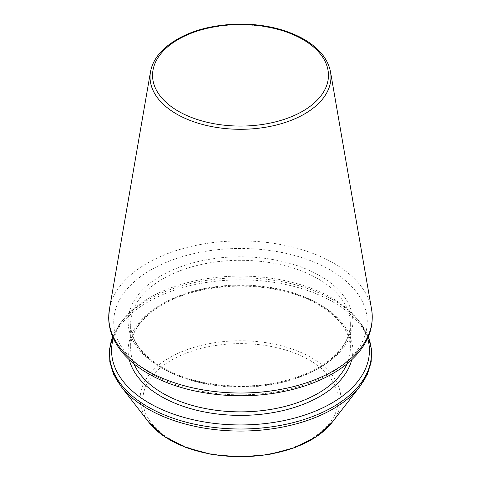 <?xml version="1.0" encoding="UTF-8"?>
<svg xmlns="http://www.w3.org/2000/svg" width="481" height="481" viewBox="0 0 481 481"><rect width="100%" height="100%" fill="white"/><g stroke="black" fill="none" stroke-linecap="round" stroke-linejoin="round"><path stroke-width="0.36" stroke-dasharray="2.4 1.8" d="M367.664 338.269A128.92 74.429 0 0 0 358.189 320.13A128.92 74.429 0 0 0 240.5 276.088A128.92 74.429 0 0 0 122.811 320.13A128.92 74.429 0 0 0 113.336 338.269M150.878 373.4A126.75 73.178 0 0 0 362.933 340.596A126.75 73.178 0 0 0 207.696 250.974A126.75 73.178 0 0 0 150.878 373.4M161.051 367.526A112.362 64.869 0 0 0 349.032 338.444A112.362 64.869 0 0 0 211.418 258.994A112.362 64.869 0 0 0 161.051 367.526M162.837 368.554A109.836 63.414 0 0 0 282.533 382.305A109.836 63.414 0 0 0 350.336 323.719A109.836 63.414 0 0 0 240.5 260.305A109.836 63.414 0 0 0 130.664 323.719A109.836 63.414 0 0 0 162.837 368.554M347.078 363.78A109.836 63.414 0 0 0 350.336 348.454A109.836 63.414 0 0 0 240.5 285.047A109.836 63.414 0 0 0 130.664 348.454A109.836 63.414 0 0 0 133.922 363.78M351.719 359.74A112.362 64.869 0 0 0 240.5 285.648A112.362 64.869 0 0 0 129.281 359.74M368.284 336.856A130.958 75.607 0 0 0 360.047 322.535A130.958 75.607 0 0 0 240.5 277.79A130.958 75.607 0 0 0 120.953 322.535A130.958 75.607 0 0 0 112.716 336.856M360.047 386.327A130.958 75.607 0 0 0 333.099 301.996A130.958 75.607 0 0 0 166.234 293.188A130.958 75.607 0 0 0 120.953 386.327M332.13 422.366A100.379 57.954 0 0 0 311.478 357.732A100.379 57.954 0 0 0 183.58 350.974A100.379 57.954 0 0 0 148.869 422.366M309.542 360.137A97.643 56.373 180 0 1 265.771 454.449A97.643 56.373 180 0 1 146.182 385.407A97.643 56.373 180 0 1 309.542 360.137M330.513 71.879A90.458 52.225 0 0 0 240.5 24.844A90.458 52.225 0 0 0 150.487 71.879M371.597 309.397A131.752 76.064 0 0 0 240.5 240.897A131.752 76.064 0 0 0 109.403 309.397M162.313 367.4C141.432 354.81 130.88 340.253 130.664 323.719L130.664 348.454C129.864 324.495 158.093 299.687 199.801 290.578C227.206 284.578 254.569 284.632 281.902 290.74C323.25 299.964 351.118 324.633 350.336 348.454L350.336 323.719C350.252 337.644 342.49 350.396 327.056 361.977C315.019 370.683 299.97 377.164 281.902 381.433C241.859 391.101 192.376 385.227 162.313 367.4M122.811 320.13L120.953 322.535L112.68 336.772M358.189 320.13L360.047 322.535L368.32 336.772"/><path stroke-width="0.72" d="M113.336 338.269A128.92 74.429 0 0 0 149.338 403.15A128.92 74.429 0 0 0 299.501 416.696A128.92 74.429 0 0 0 367.664 338.269M133.922 363.78A109.836 63.414 0 0 0 162.837 393.296A109.836 63.414 0 0 0 269.865 409.559A109.836 63.414 0 0 0 347.078 363.78M129.281 359.74A112.362 64.869 0 0 0 161.051 396.386A112.362 64.869 0 0 0 275.992 412.067A112.362 64.869 0 0 0 351.719 359.74M112.716 336.856A130.958 75.607 0 0 0 147.901 406.86A130.958 75.607 0 0 0 303.631 419.642A130.958 75.607 0 0 0 368.284 336.856M112.68 336.772L109.494 349.308L109.836 362.001L113.702 374.458L120.953 386.327A130.958 75.607 0 0 0 147.901 408.922A130.958 75.607 0 0 0 360.047 386.327L367.298 374.458L371.164 362.001L371.506 349.308L368.32 336.772M120.953 386.327L148.869 422.366A100.379 57.954 0 0 0 240.5 456.661A100.379 57.954 0 0 0 332.13 422.366L360.047 386.327M178.307 111.201A87.957 50.782 0 0 0 325.463 88.438A87.957 50.782 0 0 0 217.737 26.245A87.957 50.782 0 0 0 178.307 111.201M176.539 113.997A90.458 52.225 0 0 0 279.233 124.266A90.458 52.225 0 0 0 330.513 71.879C327.868 58.369 318.236 47.06 301.611 37.951C284.157 28.824 263.72 24.188 240.302 24.05C207.69 24.633 182.263 32.864 164.027 48.743C156.511 55.784 151.996 63.492 150.487 71.879A90.458 52.225 0 0 0 176.539 113.997M147.336 370.743A131.752 76.064 0 0 0 296.909 385.696A131.752 76.064 0 0 0 371.597 309.397C374.266 326.761 368.44 342.767 354.13 357.401C348.707 362.866 342.292 367.845 334.872 372.336C319.673 381.463 301.785 388.011 281.211 391.979C235.654 400.944 182.389 393.68 148.352 373.653C133.477 365.043 122.595 354.792 115.705 342.887C111.039 334.68 108.7 326.178 108.7 317.376L109.403 309.397A131.752 76.064 0 0 0 147.336 370.743M148.869 422.366L164.43 436.61L186.093 447.613L212.145 454.569L240.494 456.95L268.843 454.569L294.901 447.613L316.57 436.61L332.13 422.366M150.487 71.879L109.403 309.397M330.513 71.879L371.597 309.397"/></g></svg>
